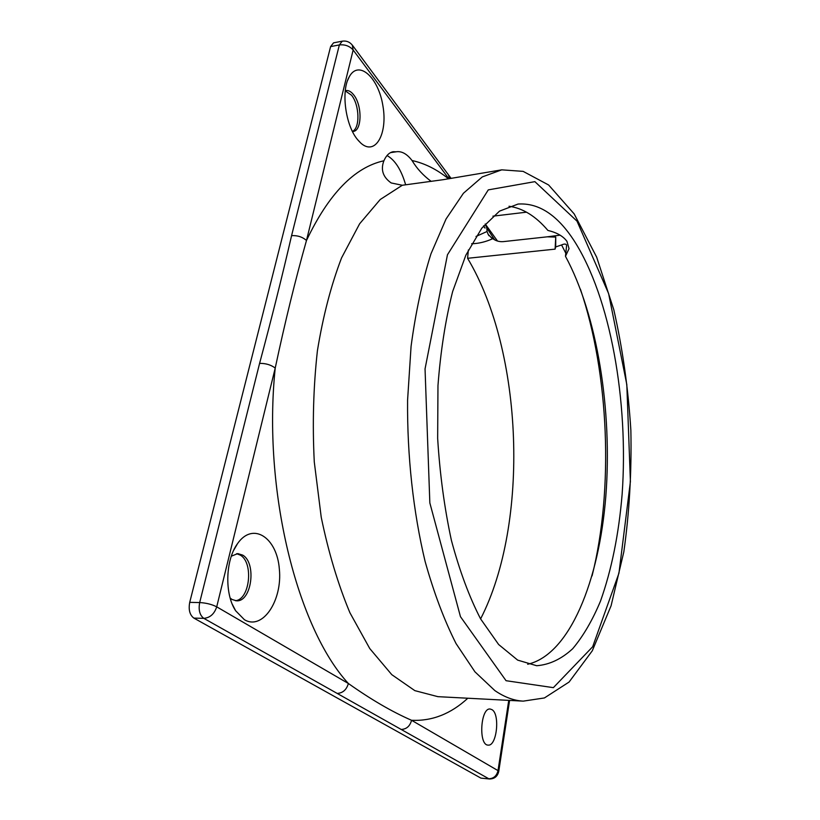 <?xml version="1.0" encoding="UTF-8"?>
<svg xmlns="http://www.w3.org/2000/svg" width="820" height="820" viewBox="0 0 820 820"><rect width="100%" height="100%" fill="white"/><g stroke="black" fill="none" stroke-linecap="round" stroke-linejoin="round"><path stroke-width="1.23" d="M509.015 206.261C522.852 208.167 535.819 216.224 547.903 230.43C556.893 232.593 563.237 236.232 566.938 241.326L569.039 248.655L565.472 256.291L566.63 245.2C565.984 243.786 564.303 243.704 561.587 244.954L555.714 246.933L555.089 249.136L555.745 237.082L547.258 236.826L503.429 241.613C498.98 242.013 495.013 240.69 491.539 237.656L492.379 238.866C485.358 241.961 478.46 243.591 471.654 243.745M476 236.447L487.049 231.496L488.166 234.376L492.041 238.384M390.515 152.633L396.675 151.72C401.964 151.126 407.089 154.058 412.05 160.535C416.837 168.53 423.222 175.48 431.207 181.404M485.184 224.014L486.803 227.991L487.049 231.496M486.803 227.991L494.644 239.84M193.868 618.095L203.811 618.352L401.185 729.451C406.515 729.205 409.979 726.151 411.568 720.288C392.155 711.842 371.091 699.583 348.377 683.501L216.716 606.841L275.223 368.057C285.011 322.096 295.436 279.569 306.475 240.496L353.154 49.999C349.597 46.033 344.994 44.341 339.357 44.936L342.278 41.174L333.555 42.835L330.603 46.596L189.717 602.362C188.354 609.731 189.738 614.969 193.868 618.095L480.909 778.118L489.468 778.979L480.909 778.118M501.748 169.842L482.283 176.915L463.433 193.253L446.039 219.012L430.961 253.841C422.29 281.27 415.658 312.082 411.076 346.306L407.581 400.18C407.109 455.94 413.27 512.018 425.108 561.433C433.923 592.87 444.235 620.248 456.053 643.577L474.923 671.805L494.849 690.583C504.423 697.143 513.894 700.659 523.242 701.131L544.408 697.953L569.08 682.045L592.286 650.803L611.095 605.744L623.825 551.87C629.36 512.695 631.707 472.156 630.867 430.264C628.243 388.444 622.554 348.254 613.79 309.693L596.652 257.121L574.154 213.876L548.631 184.992L523.129 171.37L501.748 169.842L443.025 179.713L402.302 185.258L391.181 182.952C382.93 177.099 380.5 169.709 383.893 160.781C386.312 155.369 389.438 152.346 393.282 151.72L396.162 151.802M492.933 216.162L526.532 212.175M555.089 249.136L467.584 258.3L468.363 249.967M496.315 239.45L497.176 240.947M448.489 174.906L449.647 178.668M405.654 184.808C401.308 169.873 395.107 160.115 387.04 155.534M480.602 618.895C529.751 523.18 523.427 351.503 467.584 258.3M235.299 600.691C249.844 599.881 253.841 562.715 240.342 555.14L236.58 553.684M352.405 131.364C360.185 128.392 359.59 104.888 351.503 95.181L345.261 90.887M547.258 236.826L560.111 235.155M357.592 139.656C345.527 125.614 340.812 91.061 349.176 76.957C358.494 59.255 378.409 77.316 382.878 105.636C387.962 133.793 375.304 156.394 360.749 143.028L357.592 139.656M230.164 598.057L232.06 599.481L236.488 600.804C251.627 602.146 256.814 563.063 242.74 555.14L237.8 553.592L231.322 556.196M244.411 619.705L235.637 610.756C224.403 594.018 225.418 559.906 237.513 543.66C252.888 521.376 277.027 537.53 279.353 569.111C282.562 600.383 262.718 630.713 244.411 619.705M352.487 131.518L353.164 131.466C362.071 130.872 362.378 105.278 353.645 94.812C351.114 91.614 348.551 90.19 345.958 90.548L345.281 90.723M508.748 700.372L498.017 770.626L498.755 771.374L509.579 700.423M467.82 698.23C450.836 713.902 432.089 721.262 411.568 720.288L498.017 770.626C496.725 775.894 493.64 778.61 488.771 778.754L401.185 729.451M491.979 709.659C500.251 714.159 496.787 746.528 488.105 745.103C478.285 745.329 480.54 707.455 490.186 709.023L491.979 709.659M330.603 46.596L339.357 44.936L291.582 235.637C297.537 235.33 302.498 236.949 306.475 240.496C328.728 193.807 354.527 167.239 383.893 160.781M291.582 235.637C282.183 276.33 271.522 318.918 259.591 363.373C265.741 363.28 270.948 364.849 275.223 368.057C262.462 490.401 297.332 628.253 348.377 683.501C346.553 689.774 342.821 693.084 337.174 693.423M259.591 363.373L199.68 602.556C206.189 602.936 211.867 604.361 216.716 606.841C214.348 613.954 210.053 617.798 203.811 618.352C199.701 615.226 198.327 609.957 199.68 602.556L189.717 602.362M448.909 178.791L353.154 49.999L352.272 45.038M555.745 237.082L555.714 246.933M574.02 240.578C610.603 297.424 628.704 401.646 622.134 494.234C618.803 534.22 611.597 569.808 600.537 600.988C592.522 620.227 583.235 636.135 572.688 648.722C561.495 659.044 549.502 664.712 536.7 665.727L517.666 660.12L498.632 644.51L480.561 618.833C469.265 596.909 459.548 570.74 451.4 540.349C444.44 508.072 439.858 474.093 437.654 438.392L437.972 385.584C440.586 351.257 445.475 319.892 452.65 291.5L465.852 255.184L481.791 228.175L499.503 211.14L518.035 204.057C538.586 202.673 557.251 214.85 574.02 240.578M527.67 664.272C569.767 654.637 599.184 580.745 605.847 495.946C612.396 410.728 597.472 315.454 565.472 256.291M483.462 226.074L485.03 228.114L483.697 225.787M448.571 178.852C436.998 169.443 424.821 163.344 412.05 160.535M523.242 701.131L437.88 696.662L414.828 690.635L391.776 674.655L369.758 648.548L349.904 612.724C338.065 584.373 328.512 552.536 321.225 517.205L314.275 461.916C312.348 423.889 313.394 386.825 317.412 350.714C323.059 316.079 331.116 285.135 341.571 257.88L359.611 223.809L380.224 199.506L402.302 185.258M561.587 244.954L565.913 253.462M580.396 289.132C609.106 373.664 613.811 489.335 592.071 575.896M506.053 680.702L460.461 616.671L429.844 502.926L425.047 368.897L447.453 254.774L488.279 189.881L534.886 181.65L577.014 221.164L608.614 293.57L626.808 384.529L630.406 481.596L618.946 573.201L592.665 646.755L553.367 687.652L506.053 680.702M488.976 235.729L488.166 234.376M497.504 241.059L485.993 225.039M342.278 41.174C346.522 40.569 349.986 42.035 352.672 45.582L451.123 178.422M232.275 604.207L235.637 610.756M233.741 550.189L237.513 543.66M358.176 140.363L360.749 143.028M347.618 80.421L349.176 76.957M489.468 778.979C494.491 778.928 497.586 776.386 498.755 771.374"/></g></svg>
